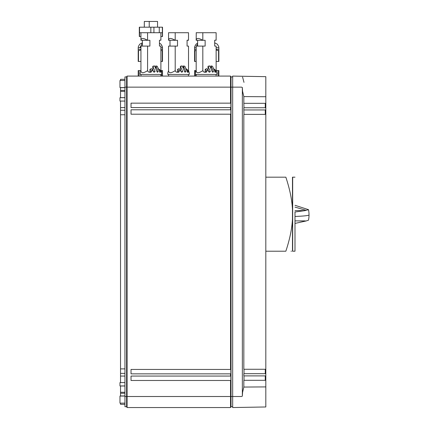 <?xml version="1.0" encoding="UTF-8"?>
<svg xmlns="http://www.w3.org/2000/svg" width="429" height="429" viewBox="0 0 429 429"><rect width="100%" height="100%" fill="white"/><g stroke="black" fill="none" stroke-linecap="round" stroke-linejoin="round"><path stroke-width="0.64" d="M265.819 177.182L285.853 177.182C294.841 177.182 294.841 177.182 285.853 177.182C294.841 204.579 294.841 223.815 285.853 251.212C294.841 251.212 294.841 251.212 285.853 251.212L285.87 251.163M291.414 251.212L291.066 251.212M292.476 251.212L292.476 177.182M285.853 251.212L265.819 251.212M294.991 177.182L292.669 177.182L292.669 251.212L294.991 251.212L294.991 211.813M294.991 220.865L305.99 221.005L294.991 223.418M294.991 205.298L308.521 209.674L305.201 210.601L294.991 211.996M305.99 210.28L294.991 207.116M305.99 221.005L308.515 220.168A27.622 27.622 0 0 0 309.025 214.908A27.622 1.78 180 0 1 294.991 216.457M140.98 70.646L138.208 70.56L138.208 76.089M160.848 70.898L160.891 70.581L162.516 70.56L162.516 76.089M160.891 61.438L162.516 61.438L162.516 50.917L160.891 50.316M140.937 61.438L138.208 61.438L138.208 47.737L140.937 47.737M140.937 49.925L138.208 50.917M160.891 49.394L162.516 49.394L162.516 50.917M140.937 49.394L138.208 49.394M196.225 70.646L194.557 70.56L194.557 76.089M216.093 70.898L216.136 70.576L218.865 70.56L218.865 76.089M218.586 50.917L218.586 61.438L218.865 61.438L218.865 50.917L216.136 49.925M218.586 61.438L216.136 61.438M196.182 61.438L194.836 61.438L194.836 50.917L194.557 50.917L194.557 61.438L194.836 61.438M216.136 49.394L218.865 49.394L218.865 50.917M196.182 50.316L194.836 50.917M194.557 50.917L194.557 49.394L196.182 49.394M168.602 70.646L167.991 72.217A10.773 10.773 0 0 0 167.766 74.431L189.307 74.431A10.773 10.773 0 0 0 189.082 72.217L188.524 70.683L188.513 46.091L187.076 46.091L187.076 40.267L188.508 40.063M196.182 70.683L195.613 72.217A10.773 10.773 0 0 0 195.388 74.431L216.929 74.426A10.773 10.773 0 0 0 216.704 72.217L216.146 70.683L216.136 46.091L214.698 46.091L214.698 40.267L216.13 40.063M168.559 70.683L167.991 72.217M188.513 70.576L188.513 46.091M140.937 70.683L140.369 72.217A10.773 10.773 0 0 0 140.144 74.431L161.685 74.431L161.685 76.089M150.842 27.193L150.842 32.722L139.312 32.722L139.312 27.193L162.516 27.193L162.516 36.529L160.891 36.529M140.937 36.529L139.312 36.529L139.312 32.722M162.35 27.193L162.35 36.529M196.182 40.288C196.477 37.849 198.643 37.849 202.676 40.288L196.182 40.288L196.257 32.722M216.136 47.737L218.865 47.737L218.715 46.536L217.38 44.192L214.698 42.83L214.698 40.267L215.208 40.267M160.891 47.737L162.516 47.737L162.371 46.536L161.031 44.192L159.454 43.147L159.454 40.267L160.886 40.063M202.826 70.683L202.456 70.892C198.498 73.354 196.407 73.305 196.182 70.737L196.182 46.091L205.137 46.091L205.137 40.288L202.676 40.288M215.004 72.217L215.782 72.217M213.642 68.645L216.028 70.683L216.532 72.217L216.259 70.683M214.157 69.203L215.455 70.683L216.028 70.683M215.508 72.217L215.455 70.683M215.68 71.664L214.822 71.664L215.224 72.217M214.822 71.664L212.521 66.281L211.004 65.905L213.465 71.664L212.194 71.664L209.963 66.205L208.263 66.205L209.733 65.905L209.963 66.205M211.004 67.895L211.004 65.905M212.194 71.664L212.72 72.217L213.465 71.664M210.339 71.664L208.655 71.664L209.331 72.217L210.339 71.664L208.033 66.281L208.033 70.222M208.655 71.664L208.43 70.683L206.553 70.683L205.185 69.348L206.617 68.645L208.43 70.683M206.553 70.683L206.799 71.664L205.185 71.664L205.185 69.348M205.185 71.664L204.676 72.217M206.799 71.664L206.21 72.217L204.343 72.217L203.314 71.664L202.944 70.683M202.82 70.699L202.82 46.091M197.619 46.091L197.619 40.288M202.82 40.288L202.82 32.722L216.136 32.722L216.13 40.267M196.182 32.722L202.82 32.722M169.997 46.091L169.997 40.288L168.559 40.288C168.854 37.849 171.021 37.849 175.053 40.288L168.559 40.288L168.559 32.722L188.513 32.722L188.508 40.267L188.513 32.722M175.204 70.683L174.834 70.892C170.876 73.354 168.785 73.305 168.559 70.737L168.559 46.091L177.515 46.091L177.515 40.288L175.053 40.288M187.382 72.217L188.159 72.217M186.02 68.645L188.406 70.683L188.91 72.217L188.637 70.683M186.535 69.203L187.832 70.683L188.406 70.683M187.886 72.217L187.832 70.683M188.058 71.664L187.2 71.664L187.602 72.217M187.2 71.664L184.899 66.281L183.381 65.905L185.843 71.664L184.572 71.664L182.341 66.205L180.641 66.205L182.111 65.905L182.341 66.205M183.381 67.895L183.381 65.905M184.572 71.664L185.097 72.217L185.843 71.664M182.716 71.664L181.033 71.664L181.708 72.217L182.716 71.664L180.411 66.281L180.411 70.222M181.033 71.664L180.807 70.683L178.931 70.683L177.563 69.348L178.995 68.645L180.807 70.683M178.931 70.683L179.177 71.664L177.563 71.664L177.563 69.348M177.563 71.664L177.054 72.217M179.177 71.664L178.587 72.217L176.721 72.217L175.692 71.664L175.322 70.683M175.198 70.699L175.198 46.091M175.198 40.288L175.198 32.722M187.076 46.091L187.076 40.267L188.508 40.267M140.937 40.288C141.232 37.849 143.399 37.849 147.431 40.288L140.937 40.288L140.937 32.722M147.581 70.683L147.211 70.892C143.254 73.354 141.162 73.305 140.937 70.737L140.937 46.091L149.893 46.091L149.893 40.288L147.431 40.288M158.398 68.645L160.784 70.683L161.46 72.217L160.902 70.683L160.891 46.091M159.76 72.217L160.537 72.217M158.912 69.203L160.21 70.683L160.784 70.683M160.264 72.217L160.21 70.683M160.435 71.664L159.583 71.664L159.979 72.217M159.583 71.664L157.277 66.281L155.759 65.905L158.221 71.664L156.95 71.664L154.724 66.205L153.019 66.205L154.488 65.905L154.724 66.205M155.759 67.895L155.759 65.905M156.95 71.664L157.475 72.217L158.221 71.664M155.094 71.664L153.41 71.664L154.086 72.217L155.094 71.664L152.788 66.281L152.788 70.222M153.41 71.664L153.185 70.683L151.308 70.683L149.941 69.348L151.373 68.645L153.185 70.683M151.308 70.683L151.555 71.664L149.941 71.664L149.941 69.348M149.941 71.664L149.431 72.217M151.555 71.664L150.965 72.217L149.099 72.217L148.069 71.664L147.699 70.683M147.576 70.699L147.576 46.091M142.374 46.091L142.374 40.288M147.576 40.288L147.576 32.722M160.886 70.672L160.886 46.091L159.454 46.091L159.454 40.267L159.963 40.267M160.886 40.267L160.886 32.722M162.516 32.722L153.925 32.722L153.925 27.193M150.842 32.722L153.925 32.722M159.266 27.193L159.266 32.722M157.545 27.193L157.545 21.45L149.228 21.45L149.228 27.193M149.228 21.45L144.31 21.45L144.31 27.193M144.31 21.45L144.283 27.193M188.481 76.089L188.481 74.431L189.307 74.431L189.259 73.402M167.809 73.423L167.766 74.431L168.592 74.431L168.592 76.089M232.674 406.719L231.017 406.719L232.674 406.719L231.017 406.719L231.017 76.914L230.539 76.089L127.086 76.089L126.609 76.914L124.952 76.914L124.952 406.719L126.609 406.719L127.086 407.55L127.086 76.089M242.353 76.26L232.674 76.089L232.674 396.503L126.609 396.503L126.609 406.719L124.952 406.719L126.609 406.719L127.086 407.55L230.539 407.55L231.017 406.719L230.539 407.55L230.539 380.48L131.027 380.48L131.027 376.061L230.539 376.061L230.539 373.852L131.027 373.852L131.027 369.433L230.539 369.433L230.539 114.205L131.027 114.205L131.027 109.786L230.539 109.786L230.539 107.577L131.027 107.577L131.027 103.158L230.539 103.158L230.539 76.089M232.674 76.914L231.017 76.914M126.609 76.914L126.609 87.135L241.522 87.135L242.353 87.516L242.567 91.232L243.833 96.579L243.833 103.325L265.819 103.325L265.819 76.662L232.674 76.089M230.539 373.852L230.861 373.852L230.861 369.433L230.539 369.433M230.539 380.48L230.861 380.48L230.861 376.061L230.539 376.061M230.539 107.577L230.861 107.577L230.861 103.158L230.539 103.158M230.539 114.205L230.861 114.205L230.861 109.786L230.539 109.786M124.952 396.503L126.609 396.503L126.609 87.135L124.952 87.135M120.528 80.507L120.528 79.322L124.952 79.322M120.528 97.699L120.528 87.575M120.528 90.374L124.952 90.374L120.528 90.374M120.528 382.582L120.528 373.375L124.952 373.375L120.528 373.375L120.528 101.056M120.528 110.258L124.952 110.258L120.528 110.258M120.528 396.058L120.528 393.264L124.952 393.264L120.528 393.264L124.952 393.264L120.528 393.264L120.528 385.939M120.528 404.311L124.952 404.311L120.528 404.311L120.528 403.131M124.952 97.699L119.975 97.699L119.975 101.056L124.952 101.056M124.952 382.582L119.975 382.582L119.975 385.939L124.952 385.939M124.952 403.131L119.975 403.131L119.975 396.058L124.952 396.058M124.952 87.575L119.975 87.575L119.975 80.507L124.952 80.507M265.819 380.309L243.833 380.309L243.833 387.06L265.819 386.91L265.819 109.953L243.833 109.953L243.994 114.377M265.267 380.309L265.267 375.89L265.819 375.89L243.833 375.89L243.833 373.68L265.819 373.68L265.819 369.262L243.833 369.262L243.833 114.377L265.819 114.377M243.994 380.309L243.994 375.89M243.833 387.06L242.567 392.406L242.353 396.123L242.353 87.516M243.994 373.68L243.994 369.262M265.267 105.159L265.819 105.159L265.819 107.743L243.833 107.743L243.833 109.953M243.994 107.743L243.833 103.325M265.819 386.91L265.819 406.971L232.674 407.55L232.674 396.503L241.522 396.503L242.353 396.123M265.267 373.68L265.267 369.262M265.267 114.377L265.267 109.953M265.819 107.743L265.819 109.953M265.267 107.743L265.267 103.325M243.833 96.579A3593.658 3588.735 90 0 0 265.819 96.723M242.353 407.378L232.674 407.55M265.819 105.159L265.819 103.325M265.819 87.135L265.819 76.662M242.567 77.059L243.994 82.373M294.991 220.892L305.201 220.892M294.991 210.601L305.201 210.601M139.039 70.56L139.039 76.089M161.685 70.56L161.685 74.362M138.487 50.917L138.487 61.438M162.237 61.438L162.237 50.917M139.838 47.737L142.374 43.206M195.388 70.56L195.388 74.362M195.431 73.423L195.388 76.089M218.034 70.56L218.034 76.089M194.557 49.394L194.557 47.737L196.182 47.737M196.428 46.091L197.619 44.037M139.538 27.193L139.538 36.529M212.328 66.205L211.234 66.205M184.706 66.205L183.612 66.205M157.084 66.205L155.99 66.205M120.528 87.688L124.952 87.688M124.952 91.366L120.528 91.366M120.528 97.64L124.952 97.64M120.528 107.577L124.952 107.577M124.952 114.758L120.528 114.758M120.528 368.881L124.952 368.881M120.528 373.375L124.952 373.375M124.952 376.061L120.528 376.061M124.952 385.998L120.528 385.998M120.528 392.272L124.952 392.272M124.952 395.951L120.528 395.951M265.819 378.48L265.267 378.48M309.025 214.908A27.622 27.622 0 0 0 308.515 209.647M162.516 49.394L162.516 47.737M138.208 47.737L138.347 46.573L139.666 44.219L142.374 42.83M218.865 49.394L218.865 47.737M194.557 47.737L194.696 46.573L196.015 44.219L197.619 43.147M195.613 72.217L196.058 70.683M216.881 73.402L216.929 74.426M196.214 74.431L196.214 76.083L196.214 74.431M140.144 74.431L140.176 73.579M140.374 72.217L140.814 70.683M161.014 70.683L161.46 72.217A10.773 10.773 0 0 1 161.685 74.431L161.653 73.568M216.136 40.219L216.136 32.722M160.891 40.219L160.891 32.722M216.103 74.431L216.103 76.089M216.136 70.678L216.136 46.091M160.859 74.431L160.859 76.089M140.969 74.431L140.969 76.089"/></g></svg>
